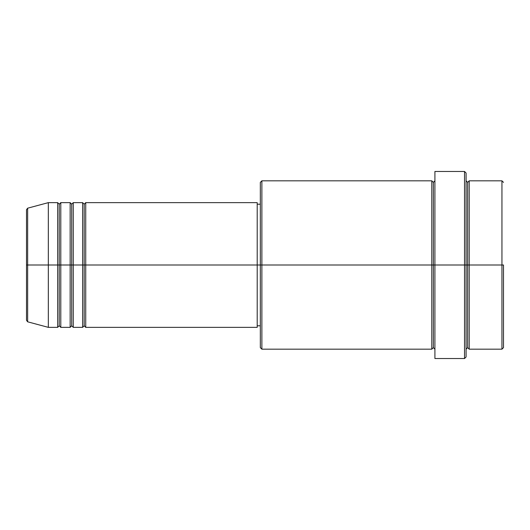 <?xml version="1.0" encoding="UTF-8"?>
<svg xmlns="http://www.w3.org/2000/svg" width="530" height="530" viewBox="0 0 530 530"><rect width="100%" height="100%" fill="white"/><g stroke="black" fill="none" stroke-linecap="round" stroke-linejoin="round"><path stroke-width="0.79" d="M26.5 265L26.5 320.312L26.5 265L26.5 320.312L27.653 321.816L27.653 265L27.653 321.816L27.653 265L26.5 265L26.5 209.688L26.5 265L48.323 265L27.653 265L27.653 208.184L27.653 265L27.653 208.184L26.5 209.688L26.5 265M466.089 180.823L467.645 182.38L469.209 180.823L469.209 265L501.943 265L501.943 349.177L501.943 265L503.5 265L503.5 347.62L503.5 265L469.209 265L469.209 180.823L469.209 265L466.089 265L466.089 356.968L466.089 265L433.354 265L433.354 182.38L433.354 265L261.88 265L261.88 349.177L261.88 265L257.209 265L257.209 327.354L257.209 265L85.734 265L85.734 202.645L85.734 265L84.177 265L84.177 204.209L84.177 265L82.62 265L82.62 202.645L82.62 265L73.266 265L73.266 202.645L73.266 265L71.709 265L71.709 204.209L71.709 265L70.145 265L70.145 202.645L70.145 265L60.791 265L60.791 202.645L60.791 265L59.234 265L59.234 204.209L59.234 265L57.677 265L57.677 202.645L57.677 265L48.323 265L48.323 327.354L48.323 265L57.677 265L57.677 202.645L48.323 202.645L48.323 265L48.323 202.645L27.653 208.184M85.734 327.354L84.177 325.791L82.62 327.354L82.62 265L84.177 265L84.177 204.209L84.177 325.791L84.177 265L84.177 325.791L84.177 265L85.734 265L85.734 327.354L257.209 327.354M73.266 327.354L71.709 325.791L70.145 327.354L70.145 265L71.709 265L71.709 204.209L71.709 325.791L71.709 265L71.709 325.791L71.709 265L73.266 265L73.266 327.354L82.62 327.354M60.791 327.354L59.234 325.791L57.677 327.354L57.677 265L59.234 265L59.234 204.209L59.234 325.791L59.234 265L59.234 325.791L59.234 265L60.791 265L60.791 327.354L70.145 327.354M57.677 202.645L59.234 204.209L60.791 202.645L60.791 265L70.145 265L70.145 202.645L71.709 204.209L73.266 202.645L73.266 265L82.62 265L82.62 202.645L84.177 204.209L85.734 202.645L85.734 265L257.209 265L257.209 202.645L257.209 265L260.323 265L260.323 347.62L260.323 182.38L260.323 265L431.791 265L431.791 180.823L431.791 265L431.791 180.823L261.88 180.823L261.88 265L261.88 180.823L260.323 182.38M434.911 349.177L433.354 347.62L431.791 349.177L431.791 265L433.354 265L433.354 347.62L433.354 182.38L433.354 265L434.911 265L434.911 358.532L434.911 171.468L434.911 265L464.532 265L464.532 358.532L464.532 171.468L464.532 265L467.645 265L467.645 182.38L467.645 347.62L467.645 265L467.645 347.62L467.645 265L469.209 265L469.209 349.177L501.943 349.177L503.5 347.62M501.943 265L501.943 180.823L501.943 265M466.089 173.032L466.089 265L466.089 173.032L464.532 171.468L434.911 171.468M257.209 324.625L257.209 325.5M431.791 265L431.791 349.177L431.791 265M469.209 265L469.209 349.177L469.209 265M57.677 265L57.677 327.354L57.677 265M60.791 265L60.791 327.354L60.791 265M70.145 265L70.145 327.354L70.145 265M73.266 265L73.266 327.354L73.266 265M82.62 265L82.62 327.354L82.62 265M85.734 265L85.734 327.354L85.734 265M431.791 349.177L261.88 349.177L260.323 347.62M434.911 358.532L464.532 358.532L466.089 356.968M434.911 180.823L433.354 182.38L431.791 180.823M260.323 325.791L257.209 325.791M57.677 327.354L48.323 327.354L27.653 321.816M70.145 202.645L60.791 202.645M503.5 182.38L501.943 180.823L469.209 180.823M260.323 204.209L257.209 204.209M257.209 202.645L85.734 202.645M82.62 202.645L73.266 202.645M469.209 349.177L467.645 347.62L466.089 349.177"/></g></svg>
